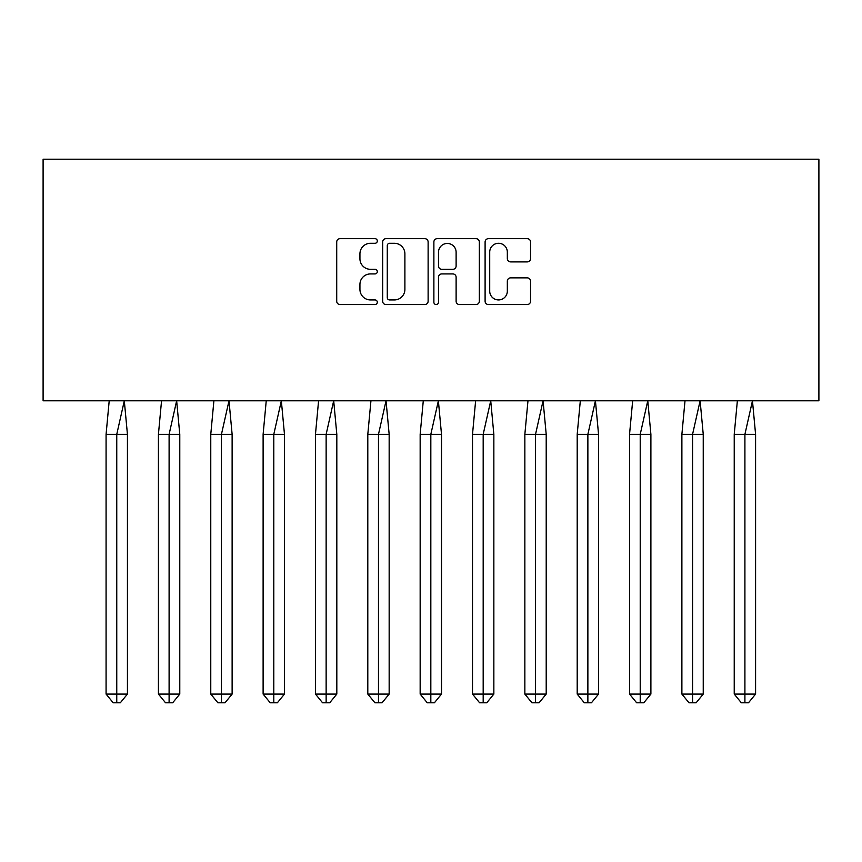 <?xml version="1.0" encoding="UTF-8"?>
<svg xmlns="http://www.w3.org/2000/svg" width="862" height="862" viewBox="0 0 862 862"><rect width="100%" height="100%" fill="white"/><g stroke="black" fill="none" stroke-linecap="round" stroke-linejoin="round"><path stroke-width="1.29" d="M377.308 240.983A2.306 2.306 0 0 0 375.002 238.677L340.016 238.677A3.297 3.297 0 0 0 336.719 241.974L336.719 301.258A3.297 3.297 0 0 0 340.016 304.545L375.002 304.545A2.306 2.306 0 0 0 377.308 302.239A2.306 2.306 0 0 0 375.002 299.933L370.477 299.933A10.538 10.538 0 0 1 359.939 289.395L359.939 284.46A10.538 10.538 0 0 1 370.477 273.922L375.002 273.922A2.306 2.306 0 0 0 377.308 271.616A2.306 2.306 0 0 0 375.002 269.31L370.477 269.31A10.538 10.538 0 0 1 359.939 258.762L359.939 253.827A10.538 10.538 0 0 1 370.477 243.289L375.002 243.289A2.306 2.306 0 0 0 377.308 240.983M527.253 261.897A3.297 3.297 0 0 0 530.55 258.6L530.55 241.974A3.297 3.297 0 0 0 527.253 238.677L488.388 238.677A3.297 3.297 0 0 0 485.101 241.974L485.101 301.258A3.297 3.297 0 0 0 488.388 304.545L527.253 304.545A3.297 3.297 0 0 0 530.55 301.258L530.55 281.163A3.297 3.297 0 0 0 527.253 277.866L510.627 277.866A3.297 3.297 0 0 0 507.33 281.163L507.33 291.13A8.814 8.814 0 0 1 498.516 299.933A8.814 8.814 0 0 1 489.713 291.13L489.713 252.092A8.814 8.814 0 0 1 498.516 243.289A8.814 8.814 0 0 1 507.33 252.092L507.33 258.6A3.297 3.297 0 0 0 510.627 261.897L527.253 261.897M43.1 400.798L818.9 400.798L818.9 159.201L43.1 159.201L43.1 400.798M428.123 241.974A3.297 3.297 0 0 0 424.826 238.677L385.96 238.677A3.297 3.297 0 0 0 382.663 241.974L382.663 301.258A3.297 3.297 0 0 0 385.96 304.545L424.826 304.545A3.297 3.297 0 0 0 428.123 301.258L428.123 241.974M437.174 238.677L476.039 238.677A3.297 3.297 0 0 1 479.337 241.974L479.337 301.258A3.297 3.297 0 0 1 476.039 304.545L459.403 304.545A3.297 3.297 0 0 1 456.117 301.258L456.117 277.208A3.297 3.297 0 0 0 452.819 273.922L441.786 273.922A3.297 3.297 0 0 0 438.489 277.208L438.489 302.239A2.306 2.306 0 0 1 436.183 304.545A2.306 2.306 0 0 1 433.877 302.239L433.877 241.974A3.297 3.297 0 0 1 437.174 238.677M389.581 243.289A2.306 2.306 0 0 0 387.275 245.595L387.275 297.627A2.306 2.306 0 0 0 389.581 299.933L394.354 299.933A10.538 10.538 0 0 0 404.892 289.395L404.892 253.827A10.538 10.538 0 0 0 394.354 243.289L389.581 243.289M456.117 252.264A8.814 8.814 0 0 0 447.303 243.45A8.814 8.814 0 0 0 438.489 252.264L438.489 266.013A3.297 3.297 0 0 0 441.786 269.31L452.819 269.31A3.297 3.297 0 0 0 456.117 266.013L456.117 252.264M109.205 400.798L106.08 434.351L106.08 694.082L106.08 434.351L116.758 434.351L116.758 694.082L127.436 694.082L120.314 702.799L113.191 702.799L106.08 694.082L118.891 694.082M116.758 694.082L116.758 702.799L116.047 702.799M116.758 434.351L124.3 400.798L127.436 434.351L116.758 434.351M127.436 694.082L127.436 434.351M120.314 702.799L116.758 702.799M161.55 400.798L158.425 434.351L158.425 694.082L158.425 434.351L169.103 434.351L169.103 694.082L179.781 694.082L172.659 702.799L165.536 702.799L158.425 694.082L171.236 694.082M169.103 694.082L169.103 702.799L168.392 702.799M213.895 400.798L210.77 434.351L210.77 694.082L210.77 434.351L221.448 434.351L221.448 694.082L232.126 694.082L225.004 702.799L217.892 702.799L210.77 694.082L223.581 694.082M221.448 694.082L221.448 702.799L220.737 702.799M266.239 400.798L263.115 434.351L263.115 694.082L263.115 434.351L273.793 434.351L273.793 694.082L284.471 694.082L277.348 702.799L270.237 702.799L263.115 694.082L275.926 694.082M273.793 694.082L273.793 702.799L273.082 702.799M318.584 400.798L315.46 434.351L315.46 694.082L315.46 434.351L326.138 434.351L326.138 694.082L336.816 694.082L329.693 702.799L322.582 702.799L315.46 694.082L328.271 694.082M326.138 694.082L326.138 702.799L325.427 702.799M370.94 400.798L367.805 434.351L367.805 694.082L367.805 434.351L378.483 434.351L378.483 694.082L389.161 694.082L382.049 702.799L374.927 702.799L367.805 694.082L380.616 694.082M378.483 694.082L378.483 702.799L377.772 702.799M169.103 434.351L176.645 400.798L179.781 434.351L169.103 434.351M179.781 694.082L179.781 434.351M172.659 702.799L169.103 702.799M221.448 434.351L229.001 400.798L232.126 434.351L221.448 434.351M232.126 694.082L232.126 434.351M225.004 702.799L221.448 702.799M273.793 434.351L281.346 400.798L284.471 434.351L273.793 434.351M284.471 694.082L284.471 434.351M277.348 702.799L273.793 702.799M326.138 434.351L333.691 400.798L336.816 434.351L326.138 434.351M336.816 694.082L336.816 434.351M329.693 702.799L326.138 702.799M378.483 434.351L386.036 400.798L389.161 434.351L378.483 434.351M389.161 694.082L389.161 434.351M382.049 702.799L378.483 702.799M423.285 400.798L420.16 434.351L420.16 694.082L420.16 434.351L430.828 434.351L430.828 694.082L441.506 694.082L434.394 702.799L427.272 702.799L420.16 694.082L432.972 694.082M430.828 694.082L430.828 702.799L430.116 702.799M430.828 434.351L438.381 400.798L441.506 434.351L430.828 434.351M441.506 694.082L441.506 434.351M434.394 702.799L430.828 702.799M475.63 400.798L472.505 434.351L472.505 694.082L472.505 434.351L483.183 434.351L483.183 694.082L493.851 694.082L486.739 702.799L479.617 702.799L472.505 694.082L485.317 694.082M483.183 694.082L483.183 702.799L482.461 702.799M483.183 434.351L490.726 400.798L493.851 434.351L483.183 434.351M493.851 694.082L493.851 434.351M486.739 702.799L483.183 702.799M527.975 400.798L524.85 434.351L524.85 694.082L524.85 434.351L535.528 434.351L535.528 694.082L546.206 694.082L539.084 702.799L531.962 702.799L524.85 694.082L537.662 694.082M535.528 694.082L535.528 702.799L534.817 702.799M535.528 434.351L543.071 400.798L546.206 434.351L535.528 434.351M546.206 694.082L546.206 434.351M539.084 702.799L535.528 702.799M580.32 400.798L577.195 434.351L577.195 694.082L577.195 434.351L587.873 434.351L587.873 694.082L598.551 694.082L591.429 702.799L584.317 702.799L577.195 694.082L590.007 694.082M587.873 694.082L587.873 702.799L587.162 702.799M587.873 434.351L595.426 400.798L598.551 434.351L587.873 434.351M598.551 694.082L598.551 434.351M591.429 702.799L587.873 702.799M632.665 400.798L629.54 434.351L629.54 694.082L629.54 434.351L640.218 434.351L640.218 694.082L650.896 694.082L643.774 702.799L636.662 702.799L629.54 694.082L642.352 694.082M640.218 694.082L640.218 702.799L639.507 702.799M640.218 434.351L647.771 400.798L650.896 434.351L640.218 434.351M650.896 694.082L650.896 434.351M643.774 702.799L640.218 702.799M685.01 400.798L681.885 434.351L681.885 694.082L681.885 434.351L692.563 434.351L692.563 694.082L703.241 694.082L696.119 702.799L689.007 702.799L681.885 694.082L694.697 694.082M692.563 694.082L692.563 702.799L691.852 702.799M692.563 434.351L700.116 400.798L703.241 434.351L692.563 434.351M703.241 694.082L703.241 434.351M696.119 702.799L692.563 702.799M737.366 400.798L734.23 434.351L734.23 694.082L734.23 434.351L744.908 434.351L744.908 694.082L755.586 694.082L748.475 702.799L741.352 702.799L734.23 694.082L747.042 694.082M744.908 694.082L744.908 702.799L744.197 702.799M744.908 434.351L752.461 400.798L755.586 434.351L744.908 434.351M755.586 694.082L755.586 434.351M748.475 702.799L744.908 702.799"/></g></svg>
